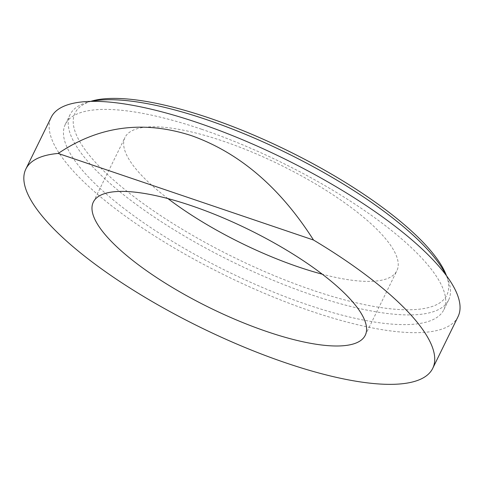 <?xml version="1.0" encoding="UTF-8"?>
<svg xmlns="http://www.w3.org/2000/svg" width="483" height="483" viewBox="0 0 483 483"><rect width="100%" height="100%" fill="white"/><g stroke="black" fill="none" stroke-linecap="round" stroke-linejoin="round"><path stroke-width="0.36" stroke-dasharray="2.42 1.81" d="M167.921 198.579A151.396 43.693 26.1 0 1 124.976 137.486A151.396 43.693 26.1 0 1 222.892 141.048A151.396 43.693 26.1 0 1 396.893 270.697A151.396 43.693 26.1 0 1 322.294 274.205M458.035 316.673A226.533 65.38 26.1 0 1 225.839 275.721A226.533 65.38 26.1 0 1 51.174 117.351M201.646 129.257A210.757 60.822 26.1 0 1 443.865 309.73A210.757 60.822 26.1 0 1 227.843 271.633A210.757 60.822 26.1 0 1 65.338 124.294A210.757 60.822 26.1 0 1 201.646 129.257M91.335 101.37A210.757 60.822 -153.9 0 0 86.958 102.45A210.757 60.822 -153.9 0 0 70.089 114.604A210.757 60.822 -153.9 0 0 312.308 295.077A210.757 60.822 -153.9 0 0 448.616 300.04A210.757 60.822 -153.9 0 0 447.88 279.265A210.757 60.822 -153.9 0 0 446.05 275.141M91.613 101.092A206.996 59.741 -153.9 0 0 117.641 183.558A206.996 59.741 -153.9 0 0 312.948 290.283A206.996 59.741 -153.9 0 0 446.099 274.749M365.245 335.299L396.893 270.697M93.328 202.087L124.976 137.486M443.865 309.73L448.616 300.04M65.338 124.294L70.089 114.604M90.605 101.382L86.958 102.45M446.485 275.727L447.88 279.265"/><path stroke-width="0.72" d="M191.244 205.655A151.396 43.693 26.1 0 1 365.245 335.299A151.396 43.693 26.1 0 1 210.063 307.931A151.396 43.693 26.1 0 1 93.328 202.087A151.396 43.693 26.1 0 1 191.244 205.655M322.294 274.205A151.396 43.693 26.1 0 1 167.921 198.579M25.853 169.032L51.174 117.351A226.533 65.38 26.1 0 1 197.68 122.688A226.533 65.38 26.1 0 1 458.035 316.673L432.72 368.354A226.533 65.38 26.1 0 1 200.523 327.402A226.533 65.38 26.1 0 1 25.853 169.032A226.533 65.38 26.1 0 1 58.214 153.449C98.846 126.015 143.222 120.068 191.353 135.608C239.339 152.664 280.062 187.47 313.509 240.027A226.533 65.38 26.1 0 1 432.72 368.354M446.05 275.141A210.757 60.822 -153.9 0 0 206.392 119.567A210.757 60.822 -153.9 0 0 91.335 101.37M446.485 275.727L446.099 274.749A206.996 59.741 -153.9 0 0 287.216 150.442A206.996 59.741 -153.9 0 0 91.613 101.092L90.605 101.382M313.509 240.027L58.214 153.449"/></g></svg>
